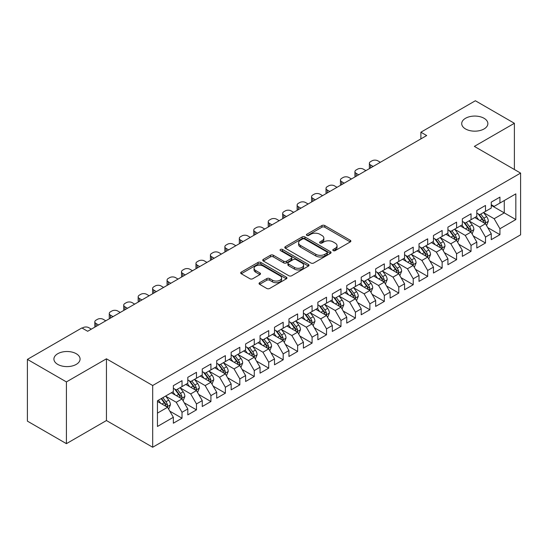 <?xml version="1.0" encoding="UTF-8"?>
<svg xmlns="http://www.w3.org/2000/svg" width="548" height="548" viewBox="0 0 548 548"><rect width="100%" height="100%" fill="white"/><g stroke="black" fill="none" stroke-linecap="round" stroke-linejoin="round"><path stroke-width="0.82" d="M333.218 250.621A1.404 0.808 0 0 0 335.205 250.621L350.275 241.921A2.007 1.158 0 0 0 350.857 241.099A2.007 1.158 0 0 0 350.275 240.284L324.738 225.543A2.007 1.158 0 0 0 321.902 225.543L306.832 234.243A1.404 0.808 0 0 0 306.421 234.818A1.404 0.808 0 0 0 306.832 235.387A1.404 0.808 0 0 0 308.819 235.387L310.771 234.263A6.418 3.706 0 0 1 319.847 234.263L321.977 235.489A6.418 3.706 0 0 1 323.854 238.113A6.418 3.706 0 0 1 321.977 240.736L320.025 241.86A1.404 0.808 0 0 0 319.614 242.435A1.404 0.808 0 0 0 320.025 243.004A1.404 0.808 0 0 0 322.012 243.004L323.964 241.88A6.418 3.706 0 0 1 333.04 241.88L335.164 243.107A6.418 3.706 0 0 1 337.047 245.73A6.418 3.706 0 0 1 335.164 248.347L333.218 249.477A1.404 0.808 0 0 0 332.807 250.046A1.404 0.808 0 0 0 333.218 250.621L333.218 249.477M76.24 353.713A13.077 7.549 0 0 0 61.993 352.083A13.077 7.549 0 0 0 53.916 359.056A13.077 7.549 0 0 0 57.745 364.393A13.077 7.549 0 0 0 72 366.03A13.077 7.549 0 0 0 80.077 359.056A13.077 7.549 0 0 0 76.24 353.713M484.042 118.279A13.077 7.549 0 0 0 469.787 116.642A13.077 7.549 0 0 0 461.711 123.615A13.077 7.549 0 0 0 465.54 128.958A13.077 7.549 0 0 0 479.795 130.595A13.077 7.549 0 0 0 487.871 123.615A13.077 7.549 0 0 0 484.042 118.279M259.636 282.7A2.007 1.158 0 0 0 259.046 283.522A2.007 1.158 0 0 0 259.636 284.344L266.801 288.474A2.007 1.158 0 0 0 269.637 288.474L286.371 278.816A2.007 1.158 0 0 0 286.96 277.994A2.007 1.158 0 0 0 286.371 277.178L260.841 262.437A2.007 1.158 0 0 0 258.005 262.437L241.264 272.096A2.007 1.158 0 0 0 240.682 272.918A2.007 1.158 0 0 0 241.264 273.733L249.922 278.733A2.007 1.158 0 0 0 252.758 278.733L259.916 274.596A2.007 1.158 0 0 0 260.506 273.774A2.007 1.158 0 0 0 259.916 272.959L255.628 270.479A5.364 3.096 0 0 1 254.06 268.287A5.364 3.096 0 0 1 257.368 265.431A5.364 3.096 0 0 1 263.218 266.102L280.028 275.802A5.364 3.096 0 0 1 281.597 277.994A5.364 3.096 0 0 1 278.281 280.857A5.364 3.096 0 0 1 272.438 280.186L269.637 278.569A2.007 1.158 0 0 0 266.801 278.569L259.636 282.7L259.636 284.344L266.801 280.234L266.801 278.569M66.418 381.915L66.418 443.654L106.442 420.542L106.442 358.803L66.418 381.915L27.4 359.392L81.878 327.937L87.659 331.273L426.673 135.548L420.891 132.212L420.891 138.884M106.442 358.803L152.687 385.504L520.6 173.093L520.6 234.832L152.687 447.243L152.687 385.504M514.387 169.503L514.387 123.286L474.356 146.391L520.6 173.093M514.387 123.286L475.369 100.757L420.891 132.212M310.908 263.006A2.007 1.158 0 0 0 313.751 263.006L330.485 253.347A2.007 1.158 0 0 0 331.074 252.525A2.007 1.158 0 0 0 330.485 251.71L304.955 236.969A2.007 1.158 0 0 0 302.119 236.969L285.378 246.627A2.007 1.158 0 0 0 284.789 247.449A2.007 1.158 0 0 0 285.378 248.265L310.908 263.006M281.049 250.922A1.404 0.808 0 0 1 282.473 251.121L282.473 249.456L308.428 264.444A2.007 1.158 0 0 1 309.017 265.259A2.007 1.158 0 0 1 308.428 266.081L291.694 275.74A2.007 1.158 0 0 1 288.858 275.74L263.321 260.999L263.321 259.362A2.007 1.158 0 0 0 262.739 260.184A2.007 1.158 0 0 0 263.321 260.999M263.321 259.362L270.486 255.231A2.007 1.158 0 0 1 273.322 255.231L283.679 261.204A2.007 1.158 0 0 0 286.515 261.204L291.269 258.464A2.007 1.158 0 0 0 291.851 257.642A2.007 1.158 0 0 0 291.269 256.827L280.487 250.6A1.404 0.808 0 0 1 280.076 250.025A1.404 0.808 0 0 1 280.939 249.278A1.404 0.808 0 0 1 282.473 249.456M491.268 205.377L504.27 212.884L504.27 200.541L515.832 193.869L499.934 203.041L499.934 197.122L491.268 202.123L491.268 208.048L485.487 211.384L485.487 205.459L476.815 210.466L476.815 216.392L471.033 219.727L471.033 213.802L462.361 218.81L462.361 224.735L456.587 228.071L456.587 222.146L447.915 227.153L447.915 233.078L442.133 236.414L442.133 230.489L433.461 235.496L433.461 241.421L427.68 244.757L427.68 238.832L419.015 243.839L419.015 249.765L413.233 253.101L413.233 247.175L404.561 252.183L404.561 258.108L398.78 261.444L398.78 255.519L390.108 260.526L390.108 266.451L384.333 269.787L384.333 263.862L375.661 268.869L375.661 274.795L369.879 278.131L369.879 272.205L361.207 277.213L361.207 283.138L355.426 286.474L355.426 280.549L346.761 285.556L346.761 291.481L340.979 294.817L340.979 288.892L332.307 293.899L332.307 299.825L326.526 303.16L326.526 297.235L317.861 302.243L317.861 308.168L312.079 311.504L312.079 305.579L303.407 310.586L303.407 316.504L297.626 319.847L297.626 313.922L288.954 318.929L288.954 324.848L283.179 328.19L283.179 322.265L274.507 327.272L274.507 333.191L268.726 336.534L268.726 330.608L260.053 335.616L260.053 341.534L254.272 344.877L254.272 338.952L245.607 343.959L245.607 349.877L239.825 353.213L239.825 347.295L231.153 352.296L231.153 358.221L225.372 361.557L225.372 355.638L216.707 360.639L216.707 366.564L210.925 369.9L210.925 363.982L202.253 368.982L202.253 374.907L196.472 378.243L196.472 372.325L187.8 377.325L187.8 383.251L182.025 386.587L182.025 380.668L173.353 385.669L173.353 391.594L157.454 400.773L157.454 426.467L173.353 417.288L167.572 407.28L157.454 401.437M515.832 193.869L515.832 219.563L499.934 228.742L494.152 218.727L483.679 212.679M487.727 227.612L499.934 234.66L499.934 228.742M499.934 234.66L491.268 239.668L491.268 233.743L485.487 237.085L479.706 227.071L469.225 221.022M473.273 235.955L485.487 243.004L485.487 237.085M485.487 243.004L476.815 248.011L476.815 242.086L471.033 245.429L465.252 235.414L454.778 229.365M458.827 244.298L471.033 251.347L471.033 245.429M471.033 251.347L462.361 256.354L462.361 250.429L456.587 253.765L450.805 243.757L440.325 237.709M444.373 252.642L456.587 259.69L456.587 253.765M456.587 259.69L447.915 264.698L447.915 258.772L442.133 262.108L436.352 252.101L425.878 246.052M429.92 260.985L442.133 268.034L442.133 262.108M442.133 268.034L433.461 273.041L433.461 267.116L427.68 270.452L421.905 260.444L411.425 254.395M415.473 269.328L427.68 276.377L427.68 270.452M427.68 276.377L419.015 281.384L419.015 275.459L413.233 278.795L407.452 268.787L396.978 262.739M401.02 277.672L413.233 284.72L413.233 278.795M413.233 284.72L404.561 289.728L404.561 283.802L398.78 287.138L392.998 277.13L382.525 271.082M386.573 286.015L398.78 293.064L398.78 287.138M398.78 293.064L390.108 298.071L390.108 292.146L384.333 295.482L378.552 285.474L368.071 279.425M372.119 294.358L384.333 301.407L384.333 295.482M384.333 301.407L375.661 306.414L375.661 300.489L369.879 303.825L364.098 293.817L353.624 287.769M357.666 302.702L369.879 309.75L369.879 303.825M369.879 309.75L361.207 314.758L361.207 308.832L355.426 312.168L349.651 302.16L339.171 296.112M343.219 311.045L355.426 318.093L355.426 312.168M355.426 318.093L346.761 323.101L346.761 317.176L340.979 320.512L335.198 310.504L324.724 304.455M328.766 319.388L340.979 326.437L340.979 320.512M340.979 326.437L332.307 331.444L332.307 325.519L326.526 328.855L320.744 318.847L310.271 312.792M314.319 327.731L326.526 334.78L326.526 328.855M326.526 334.78L317.861 339.787L317.861 333.862L312.079 337.198L306.298 327.183L295.817 321.135M299.866 336.075L312.079 343.123L312.079 337.198M312.079 343.123L303.407 348.131L303.407 342.205L297.626 345.541L291.844 335.527L281.371 329.478M285.419 344.418L297.626 351.467L297.626 345.541M297.626 351.467L288.954 356.474L288.954 350.549L283.179 353.885L277.398 343.87L266.917 337.821M270.965 352.761L283.179 359.81L283.179 353.885M283.179 359.81L274.507 364.81L274.507 358.892L268.726 362.228L262.944 352.213L252.47 346.165M256.512 361.105L268.726 368.153L268.726 362.228M268.726 368.153L260.053 373.154L260.053 367.235L254.272 370.571L248.497 360.557L238.017 354.508M242.065 369.441L254.272 376.497L254.272 370.571M254.272 376.497L245.607 381.497L245.607 375.579L239.825 378.915L234.044 368.9L223.57 362.851M227.612 377.784L239.825 384.84L239.825 378.915M239.825 384.84L231.153 389.84L231.153 383.922L225.372 387.258L219.59 377.243L209.117 371.195M213.165 386.128L225.372 393.183L225.372 387.258M225.372 393.183L216.707 398.184L216.707 392.265L210.925 395.601L205.144 385.587L194.663 379.538M198.712 394.471L210.925 401.52L210.925 395.601M210.925 401.52L202.253 406.527L202.253 400.609L196.472 403.945L190.69 393.93L180.217 387.881M184.265 402.814L196.472 409.863L196.472 403.945M196.472 409.863L187.8 414.87L187.8 408.945L182.025 412.288L176.244 402.273L165.763 396.225M169.812 411.158L182.025 418.206L182.025 412.288M182.025 418.206L173.353 423.214L173.353 417.288M173.353 388.258L176.244 389.923L182.025 386.587M157.454 413.117L167.572 407.28M187.8 379.915L190.69 381.586L196.472 378.243M176.244 402.273L182.025 398.937L171.325 392.765M187.8 408.945L182.025 398.937M202.253 371.571L205.144 373.243L210.925 369.9M190.69 393.93L196.472 390.594L185.779 384.422M202.253 400.609L196.472 390.594M216.707 363.228L219.59 364.9L225.372 361.557M205.144 385.587L210.925 382.251L200.232 376.079M216.707 392.265L210.925 382.251M231.153 354.885L234.044 356.556L239.825 353.213M219.59 377.243L225.372 373.907L214.679 367.735M231.153 383.922L225.372 373.907M245.607 346.541L248.497 348.213L254.272 344.877M234.044 368.9L239.825 365.564L229.133 359.392M245.607 375.579L239.825 365.564M260.053 338.198L262.944 339.87L268.726 336.534M248.497 360.557L254.272 357.221L243.579 351.049M260.053 367.235L254.272 357.221M274.507 329.855L277.398 331.526L283.179 328.19M262.944 352.213L268.726 348.877L258.033 342.706M274.507 358.892L268.726 348.877M288.954 321.512L291.844 323.183L297.626 319.847M277.398 343.87L283.179 340.534L272.479 334.362M288.954 350.549L283.179 340.534M303.407 313.168L306.298 314.84L312.079 311.504M291.844 335.527L297.626 332.191L286.933 326.019M303.407 342.205L297.626 332.191M317.861 304.825L320.744 306.496L326.526 303.16M306.298 327.183L312.079 323.847L301.386 317.676M317.861 333.862L312.079 323.847M332.307 296.482L335.198 298.153L340.979 294.817M320.744 318.847L326.526 315.504L315.833 309.332M332.307 325.519L326.526 315.504M346.761 288.138L349.651 289.81L355.426 286.474M335.198 310.504L340.979 307.161L330.286 300.989M346.761 317.176L340.979 307.161M361.207 279.795L364.098 281.466L369.879 278.131M349.651 302.16L355.426 298.818L344.733 292.646M361.207 308.832L355.426 298.818M375.661 271.459L378.552 273.123L384.333 269.787M364.098 293.817L369.879 290.474L359.187 284.302M375.661 300.489L369.879 290.474M390.108 263.115L392.998 264.78L398.78 261.444M378.552 285.474L384.333 282.138L373.64 275.959M390.108 292.146L384.333 282.138M404.561 254.772L407.452 256.437L413.233 253.101M392.998 277.13L398.78 273.795L388.087 267.616M404.561 283.802L398.78 273.795M419.015 246.429L421.905 248.093L427.68 244.757M407.452 268.787L413.233 265.451L402.54 259.273M419.015 275.459L413.233 265.451M433.461 238.085L436.352 239.75L442.133 236.414M421.905 260.444L427.68 257.108L416.987 250.929M433.461 267.116L427.68 257.108M447.915 229.742L450.805 231.407L456.587 228.071M436.352 252.101L442.133 248.765L431.44 242.586M447.915 258.772L442.133 248.765M462.361 221.399L465.252 223.063L471.033 219.727M450.805 243.757L456.587 240.421L445.887 234.243M462.361 250.429L456.587 240.421M476.815 213.056L479.706 214.72L485.487 211.384M465.252 235.414L471.033 232.078L460.341 225.899M476.815 242.086L471.033 232.078M491.268 204.712L494.152 206.377L499.934 203.041M479.706 227.071L485.487 223.735L474.794 217.563M491.268 233.743L485.487 223.735M27.4 359.392L27.4 421.131L66.418 443.654M106.442 420.542L152.687 447.243M494.152 218.727L504.27 212.884L515.832 219.563M333.78 250.82L335.164 250.018A6.418 3.706 0 0 0 337.047 247.395L337.047 245.73M323.854 238.113L323.854 239.784A6.418 3.706 0 0 1 321.977 242.401L320.587 243.202M350.247 241.935L324.738 227.208A2.007 1.158 0 0 0 321.902 227.208L307.394 235.585M330.458 253.361L304.955 238.633A2.007 1.158 0 0 0 302.119 238.633L285.405 248.285M326.937 253.101A1.404 0.808 0 0 0 327.348 252.525A1.404 0.808 0 0 0 326.937 251.95L304.53 239.01A1.404 0.808 0 0 0 302.544 239.01L300.489 240.202A6.418 3.706 0 0 0 298.605 242.819A6.418 3.706 0 0 0 300.489 245.442L315.806 254.286A6.418 3.706 0 0 0 324.882 254.286L326.937 253.101L326.937 254.765A1.404 0.808 0 0 0 327.348 254.197L327.348 252.525M298.605 242.819L298.605 244.49A6.418 3.706 0 0 0 300.489 247.114L300.489 245.442M326.937 254.765L324.882 255.957A6.418 3.706 0 0 1 315.806 255.957L300.489 247.114M263.348 261.019L270.486 256.896L270.486 255.231M291.851 257.642L291.851 259.314A2.007 1.158 0 0 1 291.269 260.129L286.515 262.876A2.007 1.158 0 0 1 283.679 262.876L273.322 256.896A2.007 1.158 0 0 0 270.486 256.896M282.473 251.121L308.401 266.095M294.42 267.41A5.364 3.096 0 0 0 300.27 268.082A5.364 3.096 0 0 0 303.585 265.218A5.364 3.096 0 0 0 302.01 263.026L296.091 259.608A2.007 1.158 0 0 0 293.249 259.608L288.501 262.355A2.007 1.158 0 0 0 287.912 263.17A2.007 1.158 0 0 0 288.501 263.992L294.42 267.41L294.42 269.075A5.364 3.096 0 0 0 300.27 269.753A5.364 3.096 0 0 0 303.585 266.89L303.585 265.218M287.912 263.17L287.912 264.842A2.007 1.158 0 0 0 288.501 265.657L288.501 263.992M294.42 269.075L288.501 265.657M281.597 277.994L281.597 279.665A5.364 3.096 0 0 1 278.281 282.528A5.364 3.096 0 0 1 272.438 281.85L269.637 280.234A2.007 1.158 0 0 0 266.801 280.234M254.06 268.287L254.06 269.959A5.364 3.096 0 0 0 255.628 272.151L255.628 270.479M259.889 274.61L255.628 272.151M286.344 278.829L260.841 264.102A2.007 1.158 0 0 0 258.005 264.102L241.291 273.753M486.555 225.584L488.343 221.214A5.418 3.124 -120 0 0 486.617 216.604L483.548 212.508M373.133 166.462L370.571 164.982A4.089 2.356 0 0 1 369.379 163.311A4.089 2.356 0 0 1 370.571 161.646L372.017 160.811A4.089 2.356 0 0 1 377.798 160.811L380.353 162.29M478.657 219.789L476.322 216.672M475.232 217.816L474.965 217.46M369.715 168.428A4.089 2.356 180 0 1 369.379 167.483L369.379 163.311M484.466 223.146L485.302 222.392L485.425 221.447A5.418 3.124 -120 0 0 483.87 218.186L480.802 214.09M479.048 214.343L482.843 219.406A2.761 1.596 60 0 1 483.343 220.241L485.425 221.447M478.096 213.795L482.137 219.186A5.418 3.124 60 0 1 483.685 222.447L483.795 222.762M472.102 233.928L473.897 229.557A5.418 3.124 -120 0 0 472.164 224.947L469.095 220.844M358.68 174.798L356.125 173.326A4.089 2.356 0 0 1 354.926 171.654A4.089 2.356 0 0 1 356.125 169.99L357.57 169.154A4.089 2.356 0 0 1 363.351 169.154L365.906 170.633M464.204 228.132L461.875 225.016M460.779 226.16L460.512 225.803M355.268 176.771A4.089 2.356 180 0 1 354.926 175.826L354.926 171.654M470.013 231.489L470.855 230.735L470.972 229.79A5.418 3.124 -120 0 0 469.424 226.53L466.348 222.433M464.601 222.687L468.389 227.749A2.761 1.596 60 0 1 468.889 228.585L470.972 229.79M463.649 222.139L467.684 227.53A5.418 3.124 60 0 1 469.239 230.79L469.348 231.105M457.655 242.271L459.443 237.901A5.418 3.124 -120 0 0 457.717 233.29L454.648 229.187M344.226 183.142L341.671 181.669A4.089 2.356 0 0 1 340.472 179.997A4.089 2.356 0 0 1 341.671 178.333L343.117 177.497A4.089 2.356 0 0 1 348.898 177.497L351.453 178.97M449.757 236.476L447.421 233.359M446.332 234.503L446.065 234.147M340.815 185.114A4.089 2.356 180 0 1 340.472 184.169L340.472 179.997M455.566 239.832L456.402 239.079L456.518 238.133A5.418 3.124 -120 0 0 454.97 234.873L451.901 230.776M450.148 231.03L453.943 236.092A2.761 1.596 60 0 1 454.443 236.928L456.518 238.133M449.196 230.482L453.237 235.873A5.418 3.124 60 0 1 454.785 239.134L454.895 239.449M443.202 250.614L444.997 246.244A5.418 3.124 -120 0 0 443.264 241.634L440.195 237.531M329.78 191.485L327.225 190.012A4.089 2.356 0 0 1 326.026 188.341A4.089 2.356 0 0 1 327.225 186.676L328.67 185.841A4.089 2.356 0 0 1 334.444 185.841L337.006 187.313M435.304 244.819L432.968 241.702M431.879 242.839L431.612 242.49M326.368 193.458A4.089 2.356 180 0 1 326.026 192.512L326.026 188.341M441.113 248.176L441.948 247.415L442.072 246.477A5.418 3.124 -120 0 0 440.517 243.216L437.448 239.12M435.701 239.373L439.489 244.435A2.761 1.596 60 0 1 439.989 245.271L442.072 246.477M434.742 238.825L438.784 244.216A5.418 3.124 60 0 1 440.339 247.477L440.448 247.785M428.755 258.957L430.543 254.587A5.418 3.124 -120 0 0 428.817 249.977L425.748 245.874M315.326 199.828L312.771 198.355A4.089 2.356 0 0 1 311.572 196.684A4.089 2.356 0 0 1 312.771 195.019L314.216 194.184A4.089 2.356 0 0 1 319.998 194.184L322.553 195.657M420.85 253.162L418.521 250.046M417.425 251.183L417.165 250.833M311.915 201.801A4.089 2.356 180 0 1 311.572 200.856L311.572 196.684M426.659 256.519L427.502 255.758L427.618 254.813A5.418 3.124 -120 0 0 426.07 251.559L423.001 247.463M421.248 247.717L425.036 252.779A2.761 1.596 60 0 1 425.543 253.614L427.618 254.813M420.295 247.169L424.337 252.56A5.418 3.124 60 0 1 425.885 255.82L425.995 256.128M414.302 267.301L416.09 262.93A5.418 3.124 -120 0 0 414.363 258.32L411.295 254.217M300.879 208.172L298.317 206.699A4.089 2.356 0 0 1 297.126 205.027A4.089 2.356 0 0 1 298.317 203.363L299.763 202.527A4.089 2.356 0 0 1 305.544 202.527L308.106 204M406.404 261.506L404.068 258.389M402.979 259.526L402.712 259.177M297.461 210.144A4.089 2.356 180 0 1 297.126 209.199L297.126 205.027M412.212 264.862L413.048 264.102L413.171 263.156A5.418 3.124 -120 0 0 411.617 259.903L408.548 255.806M406.794 256.06L410.589 261.122A2.761 1.596 60 0 1 411.089 261.958L413.171 263.156M405.842 255.512L409.883 260.903A5.418 3.124 60 0 1 411.432 264.163L411.541 264.472M399.848 275.644L401.643 271.274A5.418 3.124 -120 0 0 399.917 266.657L396.841 262.561M286.426 216.515L283.871 215.042A4.089 2.356 0 0 1 282.672 213.371A4.089 2.356 0 0 1 283.871 211.706L285.316 210.87A4.089 2.356 0 0 1 291.098 210.87L293.653 212.343M391.95 269.849L389.621 266.732M388.525 267.869L388.265 267.52M283.015 218.488A4.089 2.356 180 0 1 282.672 217.542L282.672 213.371M397.759 273.205L398.601 272.445L398.718 271.5A5.418 3.124 -120 0 0 397.17 268.246L394.101 264.15M392.347 264.403L396.135 269.465A2.761 1.596 60 0 1 396.636 270.301L398.718 271.5M391.395 263.855L395.437 269.246A5.418 3.124 60 0 1 396.985 272.507L397.095 272.815M385.402 283.987L387.189 279.617A5.418 3.124 -120 0 0 385.463 275L382.394 270.904M271.979 224.858L269.417 223.385A4.089 2.356 0 0 1 268.219 221.714A4.089 2.356 0 0 1 269.417 220.049L270.863 219.214A4.089 2.356 0 0 1 276.644 219.214L279.199 220.686M377.504 278.192L375.168 275.075M374.079 276.213L373.811 275.863M268.561 226.831A4.089 2.356 180 0 1 268.219 225.886L268.219 221.714M383.312 281.549L384.148 280.788L384.264 279.843A5.418 3.124 -120 0 0 382.716 276.589L379.648 272.493M377.894 272.746L381.689 277.809A2.761 1.596 60 0 1 382.189 278.644L384.264 279.843M376.942 272.198L380.983 277.589A5.418 3.124 60 0 1 382.531 280.85L382.641 281.158M370.948 292.331L372.743 287.96A5.418 3.124 -120 0 0 371.01 283.343L367.941 279.247M257.526 233.201L254.971 231.729A4.089 2.356 0 0 1 253.772 230.057A4.089 2.356 0 0 1 254.971 228.386L256.416 227.557A4.089 2.356 0 0 1 262.191 227.557L264.752 229.03M363.05 286.536L360.714 283.419M359.625 284.556L359.358 284.2M254.114 235.174A4.089 2.356 180 0 1 253.772 234.229L253.772 230.057M368.859 289.885L369.701 289.132L369.818 288.186A5.418 3.124 -120 0 0 368.27 284.933L365.194 280.836M363.447 281.09L367.235 286.152A2.761 1.596 60 0 1 367.735 286.988L369.818 288.186M362.495 280.542L366.53 285.933A5.418 3.124 60 0 1 368.085 289.186L368.194 289.502M356.501 300.674L358.289 296.304A5.418 3.124 -120 0 0 356.563 291.687L353.494 287.59M243.072 241.545L240.517 240.072A4.089 2.356 0 0 1 239.318 238.401A4.089 2.356 0 0 1 240.517 236.729L241.963 235.9A4.089 2.356 0 0 1 247.744 235.9L250.299 237.373M348.603 294.879L346.268 291.762M345.178 292.899L344.911 292.543M239.661 243.518A4.089 2.356 180 0 1 239.318 242.572L239.318 238.401M354.405 298.228L355.248 297.475L355.364 296.53A5.418 3.124 -120 0 0 353.816 293.276L350.747 289.18M348.994 289.433L352.789 294.495A2.761 1.596 60 0 1 353.289 295.331L355.364 296.53M348.042 288.885L352.083 294.276A5.418 3.124 60 0 1 353.631 297.53L353.741 297.845M342.048 309.017L343.843 304.647A5.418 3.124 -120 0 0 342.11 300.03L339.041 295.934M228.626 249.888L226.071 248.415A4.089 2.356 0 0 1 224.872 246.744A4.089 2.356 0 0 1 226.071 245.072L227.509 244.244A4.089 2.356 0 0 1 233.29 244.244L235.852 245.716M334.15 303.222L331.814 300.105M330.725 301.242L330.458 300.886M225.214 251.861A4.089 2.356 180 0 1 224.872 250.916L224.872 246.744M339.959 306.572L340.794 305.818L340.918 304.873A5.418 3.124 -120 0 0 339.363 301.619L336.294 297.516M334.54 297.776L338.335 302.839A2.761 1.596 60 0 1 338.835 303.674L340.918 304.873M333.588 297.221L337.63 302.619A5.418 3.124 60 0 1 339.185 305.873L339.294 306.188M327.594 317.361L329.389 312.983A5.418 3.124 -120 0 0 327.663 308.373L324.587 304.277M214.172 258.231L211.617 256.759A4.089 2.356 0 0 1 210.418 255.087A4.089 2.356 0 0 1 211.617 253.416L213.062 252.587A4.089 2.356 0 0 1 218.844 252.587L221.399 254.06M319.696 311.565L317.367 308.449M316.271 309.586L316.011 309.23M210.761 260.204A4.089 2.356 180 0 1 210.418 259.259L210.418 255.087M325.505 314.915L326.348 314.162L326.464 313.216A5.418 3.124 -120 0 0 324.916 309.963L321.847 305.859M320.094 306.12L323.882 311.182A2.761 1.596 60 0 1 324.389 312.018L326.464 313.216M319.142 305.565L323.183 310.963A5.418 3.124 60 0 1 324.731 314.216L324.841 314.531M313.148 325.704L314.936 321.327A5.418 3.124 -120 0 0 313.209 316.717L310.141 312.62M199.725 266.575L197.164 265.095A4.089 2.356 0 0 1 195.972 263.43A4.089 2.356 0 0 1 197.164 261.759L198.609 260.923A4.089 2.356 0 0 1 204.39 260.923L206.945 262.403M305.25 319.909L302.914 316.792M301.825 317.929L301.558 317.573M196.307 268.547A4.089 2.356 180 0 1 195.972 267.602L195.972 263.43M311.059 323.258L311.894 322.505L312.018 321.56A5.418 3.124 -120 0 0 310.463 318.306L307.394 314.203M305.64 314.463L309.435 319.525A2.761 1.596 60 0 1 309.935 320.361L312.018 321.56M304.688 313.908L308.73 319.306A5.418 3.124 60 0 1 310.278 322.56L310.387 322.875M298.694 334.047L300.489 329.67A5.418 3.124 -120 0 0 298.756 325.06L295.687 320.964M185.272 274.918L182.717 273.438A4.089 2.356 0 0 1 181.518 271.774A4.089 2.356 0 0 1 182.717 270.102L184.162 269.267A4.089 2.356 0 0 1 189.944 269.267L192.499 270.746M290.796 328.252L288.467 325.135M287.371 326.272L287.104 325.916M181.861 276.891A4.089 2.356 180 0 1 181.518 275.945L181.518 271.774M296.605 331.602L297.448 330.848L297.564 329.903A5.418 3.124 -120 0 0 296.016 326.649L292.947 322.546M291.194 322.806L294.982 327.868A2.761 1.596 60 0 1 295.482 328.704L297.564 329.903M290.241 322.251L294.283 327.649A5.418 3.124 60 0 1 295.831 330.903L295.941 331.218M284.248 342.39L286.035 338.013A5.418 3.124 -120 0 0 284.309 333.403L281.24 329.307M170.825 283.261L168.263 281.782A4.089 2.356 0 0 1 167.065 280.117A4.089 2.356 0 0 1 168.263 278.446L169.709 277.61A4.089 2.356 0 0 1 175.49 277.61L178.045 279.09M276.35 336.595L274.014 333.479M272.925 334.616L272.657 334.259M167.407 285.234A4.089 2.356 180 0 1 167.065 284.289L167.065 280.117M282.158 339.945L282.994 339.191L283.111 338.246A5.418 3.124 -120 0 0 281.562 334.992L278.494 330.889M276.74 331.15L280.535 336.205A2.761 1.596 60 0 1 281.035 337.047L283.111 338.246M275.788 330.595L279.829 335.993A5.418 3.124 60 0 1 281.377 339.246L281.487 339.561M269.794 350.734L271.589 346.357A5.418 3.124 -120 0 0 269.856 341.747L266.787 337.65M156.372 291.605L153.817 290.125A4.089 2.356 0 0 1 152.618 288.46A4.089 2.356 0 0 1 153.817 286.789L155.262 285.953A4.089 2.356 0 0 1 161.037 285.953L163.599 287.433M261.896 344.939L259.56 341.822M258.471 342.959L258.204 342.603M152.961 293.577A4.089 2.356 180 0 1 152.618 292.632L152.618 288.46M267.705 348.288L268.541 347.535L268.664 346.589A5.418 3.124 -120 0 0 267.109 343.329L264.04 339.233M262.293 339.493L266.081 344.548A2.761 1.596 60 0 1 266.581 345.391L268.664 346.589M261.334 338.938L265.376 344.336A5.418 3.124 60 0 1 266.931 347.59L267.04 347.905M255.347 359.077L257.135 354.7A5.418 3.124 -120 0 0 255.409 350.09L252.34 345.994M141.918 299.948L139.363 298.468A4.089 2.356 0 0 1 138.165 296.804A4.089 2.356 0 0 1 139.363 295.132L140.809 294.297A4.089 2.356 0 0 1 146.59 294.297L149.145 295.776M247.443 353.282L245.114 350.165M244.024 351.302L243.757 350.946M138.507 301.914A4.089 2.356 180 0 1 138.165 300.975L138.165 296.804M253.251 356.632L254.094 355.878L254.21 354.933A5.418 3.124 -120 0 0 252.662 351.672L249.593 347.576M247.84 347.829L251.628 352.891A2.761 1.596 60 0 1 252.135 353.734L254.21 354.933M246.888 347.281L250.929 352.679A5.418 3.124 60 0 1 252.477 355.933L252.587 356.248M240.894 367.413L242.682 363.043A5.418 3.124 -120 0 0 240.956 358.433L237.887 354.337M127.472 308.291L124.91 306.812A4.089 2.356 0 0 1 123.718 305.147A4.089 2.356 0 0 1 124.91 303.476L126.355 302.64A4.089 2.356 0 0 1 132.137 302.64L134.698 304.119M232.996 361.618L230.66 358.508M229.571 359.646L229.304 359.289M124.06 310.257A4.089 2.356 180 0 1 123.718 309.319L123.718 305.147M238.805 364.975L239.64 364.221L239.764 363.276A5.418 3.124 -120 0 0 238.209 360.015L235.14 355.919M233.386 356.173L237.181 361.235A2.761 1.596 60 0 1 237.681 362.077L239.764 363.276M232.434 355.625L236.476 361.022A5.418 3.124 60 0 1 238.024 364.276L238.133 364.591M226.44 375.757L228.235 371.386A5.418 3.124 -120 0 0 226.509 366.776L223.433 362.68M113.018 316.634L110.463 315.155A4.089 2.356 0 0 1 109.264 313.49A4.089 2.356 0 0 1 110.463 311.819L111.908 310.983A4.089 2.356 0 0 1 117.69 310.983L120.245 312.463M218.542 369.962L216.213 366.852M215.117 367.989L214.857 367.633M109.607 318.6A4.089 2.356 180 0 1 109.264 317.662L109.264 313.49M224.351 373.318L225.194 372.565L225.31 371.619A5.418 3.124 -120 0 0 223.762 368.359L220.693 364.262M218.94 364.516L222.728 369.578A2.761 1.596 60 0 1 223.228 370.421L225.31 371.619M217.988 363.968L222.029 369.366A5.418 3.124 60 0 1 223.577 372.619L223.687 372.935M211.994 384.1L213.782 379.73A5.418 3.124 -120 0 0 212.055 375.12L208.987 371.023M98.572 324.978L96.01 323.498A4.089 2.356 0 0 1 94.818 321.834A4.089 2.356 0 0 1 96.01 320.162L97.455 319.326A4.089 2.356 0 0 1 103.236 319.326L105.791 320.806M204.096 378.305L201.76 375.195M200.671 376.332L200.404 375.976M95.153 326.944A4.089 2.356 180 0 1 94.818 326.005L94.818 321.834M209.905 381.661L210.74 380.908L210.857 379.963A5.418 3.124 -120 0 0 209.309 376.702L206.24 372.606M204.486 372.859L208.281 377.921A2.761 1.596 60 0 1 208.781 378.764L210.857 379.963M203.534 372.311L207.576 377.702A5.418 3.124 60 0 1 209.124 380.963L209.233 381.278M197.54 392.443L199.335 388.073A5.418 3.124 -120 0 0 197.602 383.463L194.533 379.367M82.214 328.129L83.008 327.67A4.089 2.356 0 0 1 88.79 327.67L91.345 329.149M189.642 386.648L187.306 383.538M186.217 384.675L185.95 384.319M195.451 390.005L196.294 389.251L196.41 388.306A5.418 3.124 -120 0 0 194.862 385.045L191.786 380.949M190.04 381.203L193.828 386.265A2.761 1.596 60 0 1 194.328 387.107L196.41 388.306M189.087 380.655L193.122 386.045A5.418 3.124 60 0 1 194.677 389.306L194.787 389.621M183.094 400.787L184.881 396.416A5.418 3.124 -120 0 0 183.155 391.806L180.087 387.71M175.196 394.992L172.86 391.882M171.771 393.019L171.503 392.663M181.004 398.348L181.84 397.595L181.957 396.649A5.418 3.124 -120 0 0 180.408 393.389L177.34 389.292M175.586 389.546L179.381 394.608A2.761 1.596 60 0 1 179.881 395.444L181.957 396.649M174.634 388.998L178.675 394.389A5.418 3.124 60 0 1 180.224 397.649L180.333 397.964M168.64 409.13L170.435 404.76A5.418 3.124 -120 0 0 168.702 400.15L165.633 396.053M160.742 403.335L158.406 400.225M166.551 406.691L167.387 405.938L167.51 404.993A5.418 3.124 -120 0 0 165.955 401.732L162.886 397.636M161.53 398.417L164.927 402.951A2.761 1.596 60 0 1 165.428 403.787L167.51 404.993M161.153 398.636L164.222 402.732A5.418 3.124 60 0 1 165.777 405.993L165.886 406.308M335.164 250.018L335.164 248.347M320.025 243.004L320.025 241.86M321.977 242.401L321.977 240.736M306.832 235.387L306.832 234.243M321.902 227.208L321.902 225.543M324.738 227.208L324.738 225.543M350.275 241.921L350.275 240.284M285.378 248.265L285.378 246.627M302.119 238.633L302.119 236.969M304.955 238.633L304.955 236.969M330.485 253.347L330.485 251.71M315.806 255.957L315.806 254.286M324.882 255.957L324.882 254.286M273.322 256.896L273.322 255.231M283.679 262.876L283.679 261.204M286.515 262.876L286.515 261.204M291.269 260.129L291.269 258.464M308.428 266.081L308.428 264.444M269.637 280.234L269.637 278.569M272.438 281.85L272.438 280.186M259.916 274.596L259.916 272.959M241.264 273.733L241.264 272.096M258.005 264.102L258.005 262.437M260.841 264.102L260.841 262.437M286.371 278.816L286.371 277.178M370.571 164.982L370.571 167.935M484.809 223.344L488.309 221.317M483.87 218.186L486.617 216.604M479.877 220.495L482.137 219.186M356.125 173.326L356.125 176.278M470.355 231.688L473.862 229.66M469.424 226.53L472.164 224.947M465.423 228.838L467.684 227.53M341.671 181.669L341.671 184.621M455.902 240.031L459.409 238.003M454.97 234.873L457.717 233.29M450.977 237.181L453.237 235.873M327.225 190.012L327.225 192.965M441.455 248.367L444.955 246.347M440.517 243.216L443.264 241.634M436.523 245.525L438.784 244.216M312.771 198.355L312.771 201.308M427.002 256.711L430.509 254.69M426.07 251.559L428.817 249.977M422.07 253.868L424.337 252.56M298.317 206.699L298.317 209.651M412.555 265.054L416.055 263.033M411.617 259.903L414.363 258.32M407.623 262.211L409.883 260.903M283.871 215.042L283.871 217.994M398.101 273.397L401.609 271.376M397.17 268.246L399.917 266.657M393.169 270.554L395.437 269.246M269.417 223.385L269.417 226.338M383.655 281.741L387.155 279.72M382.716 276.589L385.463 275M378.723 278.898L380.983 277.589M254.971 231.729L254.971 234.681M369.201 290.084L372.702 288.063M368.27 284.933L371.01 283.343M364.269 287.241L366.53 285.933M240.517 240.072L240.517 243.024M354.748 298.427L358.255 296.406M353.816 293.276L356.563 291.687M349.823 295.584L352.083 294.276M226.071 248.415L226.071 251.368M340.301 306.77L343.802 304.75M339.363 301.619L342.11 300.03M335.369 303.928L337.63 302.619M211.617 256.759L211.617 259.711M325.848 315.114L329.355 313.093M324.916 309.963L327.663 308.373M320.916 312.271L323.183 310.963M197.164 265.095L197.164 268.054M311.401 323.457L314.901 321.436M310.463 318.306L313.209 316.717M306.469 320.607L308.73 319.306M182.717 273.438L182.717 276.391M296.948 331.8L300.455 329.78M296.016 326.649L298.756 325.06M292.016 328.951L294.283 327.649M168.263 281.782L168.263 284.734M282.494 340.144L286.001 338.123M281.562 334.992L284.309 333.403M277.569 337.294L279.829 335.993M153.817 290.125L153.817 293.077M268.047 348.487L271.548 346.466M267.109 343.329L269.856 341.747M263.115 345.637L265.376 344.336M139.363 298.468L139.363 301.421M253.594 356.83L257.101 354.809M252.662 351.672L255.409 350.09M248.662 353.981L250.929 352.679M124.91 306.812L124.91 309.764M239.147 365.174L242.648 363.146M238.209 360.015L240.956 358.433M234.215 362.324L236.476 361.022M110.463 315.155L110.463 318.107M224.694 373.517L228.201 371.489M223.762 368.359L226.509 366.776M219.762 370.667L222.029 369.366M96.01 323.498L96.01 326.45M210.247 381.86L213.747 379.833M209.309 376.702L212.055 375.12M205.315 379.01L207.576 377.702M195.794 390.203L199.301 388.176M194.862 385.045L197.602 383.463M190.862 387.354L193.122 386.045M181.34 398.547L184.847 396.519M180.408 393.389L183.155 391.806M176.415 395.697L178.675 394.389M166.893 406.89L170.394 404.862M165.955 401.732L168.702 400.15M161.961 404.04L164.222 402.732"/></g></svg>
